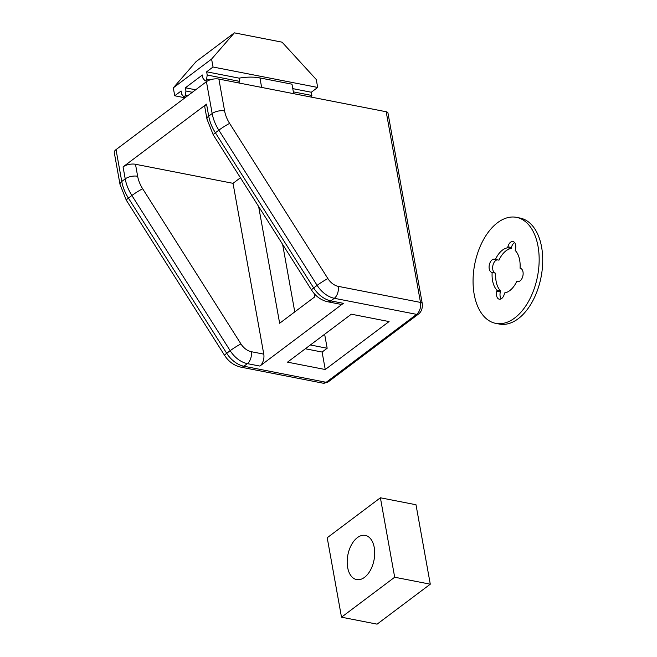 <?xml version="1.0" encoding="UTF-8"?>
<svg xmlns="http://www.w3.org/2000/svg" width="657" height="657" viewBox="0 0 657 657"><rect width="100%" height="100%" fill="white"/><g stroke="black" fill="none" stroke-linecap="round" stroke-linejoin="round"><path stroke-width="0.99" d="M292.776 88.629L311.303 92.243L311.615 97.179M184.995 97.786L174.737 95.782L181.118 90.986L181.702 94.222L183.467 96.439A1.799 1.068 -78.9 0 0 183.903 96.719A1.799 1.068 -78.9 0 0 185.307 95.051L185.956 91.027L185.373 87.792L202.389 75.005L202.972 78.24L204.738 80.45A1.799 1.068 -78.9 0 0 205.173 80.737A1.799 1.068 -78.9 0 0 206.585 79.07L207.226 75.038L206.643 71.81L213.024 67.014L317.692 87.447L311.303 92.243M206.643 71.81L239.14 78.15A31.503 13.937 -10.2 0 1 259.934 77.937L291.979 84.195L293.687 93.68M185.373 87.792L195.63 89.795M386.193 111.747L218.88 79.07L224.604 110.926A27.003 18.191 53.1 0 0 229.613 123.401L327.892 278.584A13.501 9.091 53.1 0 0 338.215 286.345L420.496 302.417L386.193 111.747A4.5 1.987 -10.2 0 1 387.959 112.947L422.27 303.616A4.5 1.987 -10.2 0 0 420.496 302.417A9.001 5.33 -78.9 0 1 416.612 314.358L334.331 298.286L330.873 300.881L343.381 303.329A9.001 5.33 101.1 0 1 340.219 304.216L327.712 301.777A9.001 5.33 -78.9 0 0 330.873 300.881A22.502 15.16 53.1 0 1 313.668 287.947L215.389 132.763A36.004 24.252 53.1 0 1 208.712 116.133L212.17 113.53L206.438 81.682L116.026 149.615L121.759 181.472A36.004 24.252 53.1 0 0 128.427 198.11L226.714 353.285A22.502 15.16 53.1 0 0 243.911 366.228L326.192 382.3L416.612 314.358A4.5 3.03 53.1 0 0 418.599 313.98L328.18 381.922L323.039 383.187A9.001 5.33 -78.9 0 0 326.192 382.3A4.5 3.03 53.1 0 0 328.18 381.922M240.437 177.76L233.03 183.328L263.769 354.131A9.001 5.33 101.1 0 1 259.876 366.072L247.369 363.633A22.502 15.16 -126.9 0 1 230.172 350.69L131.885 195.507L128.427 198.11A9.001 0.788 -32.3 0 0 126.275 200.155L120.017 184.461L114.285 152.605A9.001 3.983 -10.2 0 1 116.026 149.615M206.438 81.682A9.001 3.983 -10.2 0 1 218.88 79.07M310.383 344.974L327.161 348.251L324.64 334.257M327.161 348.251L322.102 352.045L325.248 369.521L389.075 321.569L351.339 314.194L287.52 362.155L325.248 369.521M294.771 311.894L282.625 244.379M322.102 352.045L305.324 348.768M338.215 286.345A9.001 5.33 -78.9 0 1 334.331 298.286A22.502 15.16 -126.9 0 1 317.126 285.343L218.847 130.168L215.389 132.763A9.001 0.788 -32.3 0 0 213.229 134.808L206.971 119.114L204.812 107.124A9.001 3.983 -10.2 0 1 206.553 104.135L123.056 166.886A9.001 3.983 -10.2 0 1 135.49 164.275L137.65 176.273A27.003 18.191 53.1 0 0 142.659 188.748L240.938 343.923A13.501 9.091 53.1 0 0 251.261 351.692L263.769 354.131M259.876 366.072L343.381 303.329M233.03 183.328L135.49 164.275M258.636 206.503L279.644 323.26L314.744 296.882L314.145 293.515M239.14 78.15L239.723 81.386L238.688 82.938M234.36 32.85L211.595 59.064L173.308 87.841L196.065 61.627L234.36 32.85L282.058 42.163L316.255 79.505L317.692 87.447M211.595 59.064L213.024 67.014M173.308 87.841L174.737 95.782M185.956 91.027L192.337 92.276M207.226 75.038L239.723 81.386M293.359 91.865L311.886 95.479M374.244 547.503A22.502 13.321 -78.9 0 0 365.259 535.406A22.502 13.321 -78.9 0 0 351.487 544.76A22.502 13.321 -78.9 0 0 347.652 567.484A22.502 13.321 -78.9 0 0 356.636 579.581A22.502 13.321 -78.9 0 0 370.408 570.227A22.502 13.321 -78.9 0 0 374.244 547.503M341.5 617.194L327.211 537.755L380.395 497.784L394.685 577.232L341.5 617.194L377.102 624.15L430.286 584.188L394.685 577.232M430.286 584.188L415.996 504.74L380.395 497.784M495.715 273.222A22.954 13.592 -78.9 0 0 500.577 290.944L497.021 290.246A22.954 13.592 -78.9 0 1 492.15 272.532L495.14 273.025A6.751 3.999 101.1 0 1 492.98 265.149A6.751 3.999 101.1 0 1 497.324 259.835M492.15 272.532L491.584 272.327A6.751 3.999 101.1 0 1 489.416 264.451A6.751 3.999 101.1 0 1 494.507 259.17A6.751 3.999 101.1 0 1 494.844 259.26L495.411 259.466A22.954 13.592 -78.9 0 1 507.623 247.788L511.179 248.477A22.954 13.592 -78.9 0 0 498.975 260.156L495.411 259.466M495.764 323.367L499.32 324.057A54.005 31.971 -78.9 0 0 540.029 281.787A54.005 31.971 -78.9 0 0 520.024 218.05L516.468 217.352A54.005 31.971 -78.9 0 0 475.758 259.622A54.005 31.971 -78.9 0 0 495.764 323.367A54.005 31.971 -78.9 0 0 536.465 281.097A54.005 31.971 -78.9 0 0 516.468 217.352M518.463 281.574L517.379 281.451A6.751 3.999 101.1 0 0 517.724 281.549A6.751 3.999 101.1 0 0 522.873 275.973A6.751 3.999 101.1 0 0 520.648 268.385L520.073 268.187A22.954 13.592 -78.9 0 0 515.211 250.465L515.458 249.488A6.751 3.999 101.1 0 0 512.953 241.521A6.751 3.999 101.1 0 0 507.869 246.802L511.425 247.5A6.751 3.999 101.1 0 1 514.595 242.589M497.021 290.246L496.774 291.232A6.751 3.999 101.1 0 0 499.271 299.198A6.751 3.999 101.1 0 0 504.362 293.917L504.609 292.932A22.954 13.592 -78.9 0 0 516.813 281.253M507.623 247.788L507.869 246.802M501.192 298.82A6.751 3.999 101.1 0 1 500.33 291.922L500.577 290.944M511.179 248.477L511.425 247.5M229.613 123.401A9.001 0.788 -32.3 0 0 218.847 130.168A36.004 24.252 -126.9 0 1 212.17 113.53A9.001 3.983 -10.2 0 1 224.604 110.926M327.892 278.584A9.001 0.788 -32.3 0 0 317.126 285.343L313.668 287.947A9.001 0.788 -32.3 0 0 311.517 289.992C315.606 296.291 321.002 300.216 327.712 301.777M142.659 188.748A9.001 0.788 147.7 0 0 131.885 195.507A36.004 24.252 -126.9 0 1 125.216 178.876L121.759 181.472A9.001 3.983 -10.2 0 0 120.017 184.461M137.65 176.273A9.001 3.983 169.8 0 0 125.216 178.876L123.056 166.886M206.553 104.135L208.712 116.133A9.001 3.983 -10.2 0 0 206.971 119.114M240.938 343.923A9.001 0.788 147.7 0 0 230.172 350.69L226.714 353.285A9.001 0.788 -32.3 0 0 224.563 355.338C228.644 361.637 234.048 365.563 240.758 367.115A9.001 5.33 -78.9 0 0 243.911 366.228L247.369 363.633A9.001 5.33 101.1 0 0 251.261 351.692M259.934 77.937L261.642 87.422M185.307 95.051L187.951 95.569M206.585 79.07L210.281 79.793M517.379 281.451L518.069 281.59M496.774 291.232L500.33 291.922M491.584 272.327L495.14 273.025M240.758 367.115L323.039 383.187M126.275 200.155L224.563 355.338M213.229 134.808L311.517 289.992M418.599 313.98C421.449 311.714 422.673 308.264 422.27 303.616M183.903 96.719L185.898 97.113M205.173 80.737L207.242 81.139"/></g></svg>
